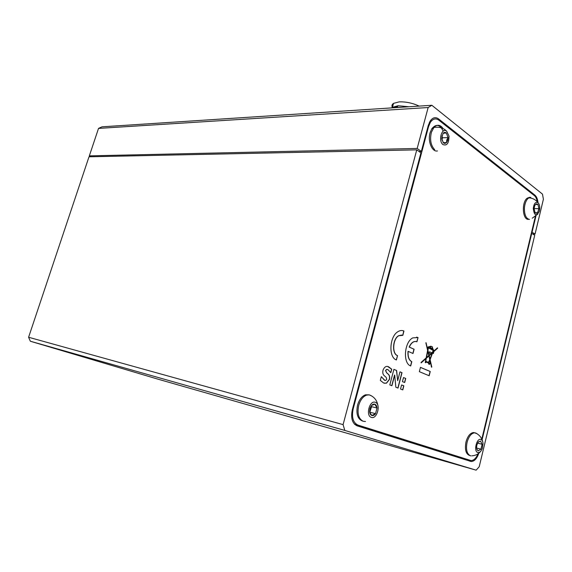 <?xml version="1.0" encoding="UTF-8"?>
<svg xmlns="http://www.w3.org/2000/svg" width="572" height="572" viewBox="0 0 572 572"><rect width="100%" height="100%" fill="white"/><g stroke="black" fill="none" stroke-linecap="round" stroke-linejoin="round"><path stroke-width="0.86" d="M478.785 453.289C476.876 458.701 474.331 461.44 471.149 461.504L357.021 425.818C352.216 423.43 350.65 418.046 352.323 409.674L420.928 152.86L416.766 149.85L343.086 424.624L344.816 430.43L30.337 341.234L28.6 337.251L343.086 424.624M464.6 459.523L465.923 459.202M416.766 149.85L89.003 156.799L28.6 337.251M30.337 341.234L158.208 379.236L476.14 470.17L479.214 466.731L534.727 235.271L531.367 233.119M530.902 235.049L531.331 235.071M344.816 430.43L476.14 470.17M531.796 233.147L482.11 439.696M419.062 151.508L421.335 151.466L428.306 125.347L430.065 121.192C432.632 117.496 435.449 116.724 438.524 118.869L534.899 195.138C536.6 196.596 537.637 199.12 538.009 202.702M98.527 128.407L101.988 126.827L431.839 105.269L428.149 107.529L98.527 128.407L89.332 155.863L417.174 148.448L421.335 151.466M428.149 107.529L417.174 148.448M91.148 156.757L89.332 155.863M532.918 233.962L535.049 234.084L543.4 199.242L542.492 194.144L431.839 105.269M531.653 231.925L535.049 234.084M535.914 216.152L532.11 231.953M395.845 387.244L394.694 375.075L391.913 385.735L389.818 384.935L393.879 369.376L396.625 370.484L397.676 380.673L399.971 371.843L402.016 372.672L398.026 388.073L395.845 387.244M394.587 375.489L394.694 375.075M399.964 371.872L402.016 372.672M401.866 372.637L397.876 388.016M393.872 369.398L396.475 370.456L397.633 380.237M394.544 375.046L391.77 385.685M426.533 357.572L428.807 355.548L427.784 351.122L426.576 357.378M429.522 351.787L431.452 352.652L431.274 353.353L432.475 352.28L433.204 350.457L428.421 347.833L427.942 350.286L429.093 355.291L430.787 353.782L429.193 353.06L429.522 351.787M429.515 351.823L431.452 352.652M428.407 347.883L427.942 350.293M427.792 350.264L429.093 355.291M433.504 350.107L432.26 347.347L433.504 350.107L433.061 351.287L433.433 351.422L437.501 347.797L437.609 348.234L433.841 351.594L433.39 353.525L432.525 353.138L430.094 359.624L431.81 367.06L430.451 362.662C429.629 364.857 428.928 364.95 428.364 362.948L426.011 361.926L425.804 362.741L425.225 362.491L426.04 358.551L421.178 362.884L421.071 362.433L426.161 357.9L427.613 350.386L425.868 342.814L427.77 349.549L427.92 346.99L430.938 346.217L432.518 346.939L432.411 347.368M426.412 358.215L428.907 355.991L429.758 359.652L428.421 362.419L425.818 361.289L426.262 358.194L428.907 355.991M426.262 358.194L425.818 361.289M425.668 361.261L428.421 362.419M429.972 359.08L432.246 353.017L429.2 355.734L429.908 358.816M430.594 346.861L429.365 346.939L429.336 347.64L429.15 347.111L428.657 347.39L433.247 349.914L432.275 347.89L432.125 348.484L430.544 347.762L430.766 346.897L429.365 346.939L429.2 347.576M428.657 347.397L433.247 349.914M429.536 361.547L428.642 362.391L429.143 363.806M428.507 347.368L428.979 347.197M432.246 348.012L431.982 348.419M429.729 360.174L429.958 361.161L429.458 360.911L429.729 360.174M432.096 352.988L429.05 355.705L429.822 359.052M433.054 352.881L432.596 352.545L433.247 352.13M421.149 362.748L425.854 358.715M425.668 362.677L426.004 361.962M429.036 364.407L430.387 363.02M431.488 367.181L429.944 359.602L432.518 353.174M437.387 347.905L433.69 351.573L433.254 353.467M432.26 347.34L432.368 346.918L430.93 346.253M426.04 342.664L427.627 349.528M431.302 352.624L431.324 353.146M427.634 351.101L426.383 357.543M420.449 367.388L430.101 371.471L429.029 375.697M420.456 367.36L430.251 371.5L429.172 375.761L419.355 371.671L420.456 367.36M537.258 201.78C536.75 198.87 535.771 196.804 534.319 195.588L438.76 120.106C435.7 117.975 432.882 118.747 430.323 122.415L428.55 126.605L353.174 408.908C351.508 417.274 353.074 422.651 357.865 425.046L470.935 460.546C473.709 460.56 476.076 458.329 478.02 453.853M463.334 458.479L470.27 460.41M354.604 424.324L463.12 458.422M430.752 120.213L431.131 120.492M481.817 439.039L535.342 216.588M402.695 335.292L403.811 331.009L402.431 330.573M396.26 359.917L397.54 355.62C391.856 353.725 392.757 338.874 398.763 335.735L402.831 335.356L403.961 331.031C402.037 330.173 400.042 330.38 397.969 331.653C389.468 336.322 388.331 357.364 396.403 359.981L397.54 355.62M401.78 335.042L398.612 335.707C392.606 338.853 391.706 353.696 397.39 355.591M416.795 341.734L418.032 337.551L412.812 337.88C404.275 341.82 402.659 363.392 410.696 365.973L411.804 361.69C408.951 360.095 407.75 356.656 408.179 351.38L413.005 353.496L414.107 349.227L409.295 347.09C411.397 342.571 413.942 340.805 416.938 341.791L418.032 337.551M417.882 337.523L416.602 337.115M408.179 351.38L408.029 351.358C407.6 356.628 408.808 360.067 411.654 361.661L411.804 361.69M415.951 341.498C413.22 341.205 410.953 343.057 409.144 347.061L413.956 349.199L412.862 353.432M410.553 365.908L411.654 361.661M384.112 375.561C382.854 374.367 382.496 372.551 383.033 370.113C384.484 366.802 386.343 365.694 388.61 366.802L391.741 369.197L390.826 372.708L387.923 369.583L386.636 369.469L385.671 370.563L386.629 372.694L388.452 374.324C389.625 375.454 389.961 377.155 389.453 379.436L386.508 383.183L383.705 383.04L380.323 380.409L381.317 376.633L384.52 380.287L385.771 380.43L386.794 379.215L386.143 377.327L384.112 375.561M387.401 369.433L386.636 369.469M386.486 369.441L385.671 370.563M385.521 370.534L386.629 372.694M386.479 372.665L388.302 374.288C389.475 375.418 389.811 377.127 389.303 379.408L386.357 383.147L384.348 383.247M387.694 366.523L391.591 369.169L390.683 372.651M381.309 376.655L384.892 380.394M403.496 377.556L405.748 378.449L404.697 382.518L402.445 381.631L403.496 377.556M403.489 377.577L405.748 378.449M405.598 378.421L404.554 382.461M433.44 351.422L433.655 350.143M403.846 385.814L402.795 389.897L400.529 389.031L401.587 384.942L403.846 385.814M401.58 384.963L403.696 385.785L402.652 389.839M433.44 351.952L433.19 352.938L432.711 352.724L433.44 351.952M430.037 362.963C429.987 361.354 429.572 361.175 428.793 362.419C428.843 364.028 429.257 364.207 430.037 362.963M536.793 203.818L535.542 204.404L534.756 205.591L534.076 208.494L535.056 212.684L537.487 212.77L538.931 208.694L537.966 204.519L536.793 203.818M535.499 204.44L537.966 204.519L535.542 204.404M530.787 197.304L528.306 198.212C526.083 200.221 524.781 203.532 524.41 208.137C524.388 214.915 526.083 218.683 529.508 219.426M539.732 208.73C539.825 205.863 539.232 203.839 537.952 202.66C535.528 201.63 533.962 203.56 533.261 208.458C534.255 215.808 536.279 216.724 539.332 211.204L539.732 208.73M529.665 197.276L527.191 198.184C521.442 202.231 522.486 219.841 528.392 219.376M535.514 212.698L536.014 213.335L535.056 212.684L537.487 212.77L538.931 208.694L537.966 204.519M534.076 208.53L538.931 208.694M536.014 213.335L537.487 212.77M477.577 443.114L482.117 444.294L480.537 441.098L478.192 442.17L476.826 445.13L476.576 447.712L477.027 449.728L478.178 450.9L480.945 449.177L482.117 444.294L480.537 441.098L478.507 441.834M476.869 433.64L474.588 432.811C471.257 433.29 468.754 436.457 467.081 442.313C465.758 449.392 466.823 453.861 470.277 455.72L471.021 455.863M480.93 439.475C476.698 437.616 473.359 451.415 477.784 452.531C479.536 452.867 481.031 451.544 482.267 448.555L483.025 443.622C482.847 441.369 482.146 439.99 480.93 439.475M474.896 432.818L473.48 432.532C470.148 433.011 467.639 436.171 465.966 442.02C464.614 449.749 465.915 454.268 469.869 455.555M476.826 449.206L478.178 450.9L480.945 449.177L482.117 444.294M476.598 448.033L480.945 449.177M369.726 412.441L371.564 406.663L377.012 408.022C376.812 405.991 376.083 404.711 374.824 404.189C373.523 403.818 372.286 404.418 371.128 405.991L369.92 408.673L369.626 411.668C369.841 413.72 370.577 415 371.843 415.501L375.532 413.656L377.012 408.022L374.824 404.189L371.543 405.491M371.843 396.06L369.297 394.88L366.659 395.088C362.991 396.482 360.346 399.928 358.701 405.434C357.071 413.635 358.594 418.926 363.263 421.292L365.501 421.5M375.318 402.316C369.591 399.871 365.372 415.815 371.35 417.388C377.084 419.641 381.174 403.989 375.318 402.316M369.047 394.844L365.501 394.809C361.833 396.203 359.187 399.642 357.543 405.14C355.884 414.006 357.679 419.347 362.934 421.171M369.748 412.548L371.843 415.501C373.151 415.851 374.381 415.236 375.532 413.656L377.012 408.022M371.564 406.663L371.156 405.948M370.091 412.262L375.532 413.656M447.704 140.412L448.055 137.609L446.332 132.976L443.121 133.276L441.641 138.252L443.386 142.893L446.589 142.557L447.704 140.412M443.136 142.65L446.589 142.557L446.711 140.097L448.055 137.609L446.332 132.976C445.238 132.089 444.172 132.189 443.121 133.276M443.128 128.571L441.548 126.691C438.946 124.582 436.393 124.846 433.905 127.484L431.395 132.318C429.701 139.725 430.802 145.51 434.691 149.671M442.892 144.552C447.004 146.082 449.027 143.215 448.977 135.964L446.661 131.195C441.877 126.955 437.973 140.726 442.892 144.552M443.193 131.124C439.925 124.431 436.157 123.609 431.881 128.657L430.208 132.368C427.391 140.898 431.91 152.238 437.48 150.951M441.856 139.99L442.513 137.788L441.849 136.022M442.513 137.788L448.055 137.609M443.386 142.893L444.887 143.472L446.589 142.557M408.887 106.764L398.069 105.734L392.156 107.393M419.176 106.092C412.498 103.024 405.813 101.623 399.12 101.887L393.529 103.36C391.977 104.39 391.57 105.698 392.306 107.286M390.855 107.944L397.676 106.542L390.883 107.944M393.922 107.021L397.676 106.542M392.635 107.565L401.587 107.243M394.351 107.286L394.537 107.708L394.68 107.25M533.712 195.109L534.899 195.138M357.865 425.046L354.39 424.088M352.567 408.751L353.174 408.908M428.55 126.605L427.97 126.626M469.126 460.939L471.149 461.504M430.323 122.415L429.365 122.465M537.952 202.66C535.785 199.764 532.768 198.141 528.9 197.798M527.191 198.184L528.306 198.212M532.253 218.189L537.88 214.071M483.025 443.622C482.589 439.132 480.387 435.721 476.419 433.383L475.475 432.918M473.48 432.532L474.588 432.811M471.936 455.812C475.682 455.584 478.671 454.004 480.888 451.086M377.806 405.255C377.077 400.815 374.753 397.569 370.849 395.517L369.297 394.88M365.501 394.809L366.659 395.088M449.077 136.822L448.977 135.964M431.881 128.657L433.061 128.607M446.661 131.195C443.429 127.885 439.174 126.648 433.905 127.484M444.265 142.75L444.887 143.472M392.478 107.171L393.529 103.36"/></g></svg>
